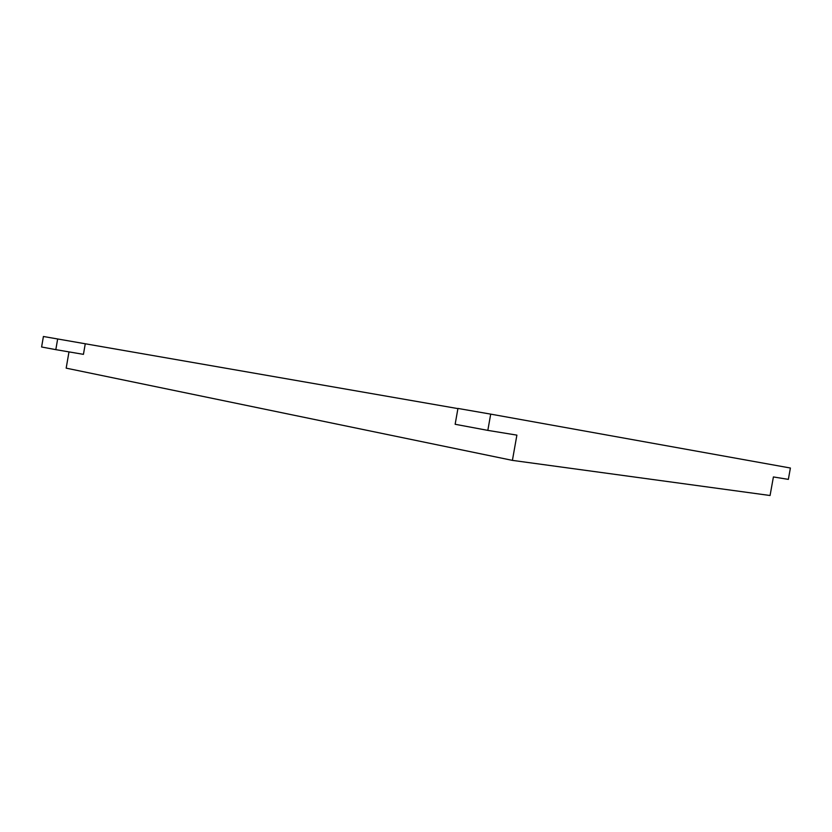 <?xml version="1.0" encoding="UTF-8"?>
<svg xmlns="http://www.w3.org/2000/svg" width="832" height="832" viewBox="0 0 832 832"><rect width="100%" height="100%" fill="white"/><g stroke="black" fill="none" stroke-linecap="round" stroke-linejoin="round"><path stroke-width="1.25" d="M512.408 460.377L516.89 435.126L487.822 430.383L490.703 414.128L790.4 468.021L788.351 479.378L773.406 476.944L770.068 495.508L512.408 460.377L66.175 368.15L68.983 351.894M85.249 343.876L83.439 354.349L55.817 349.648L41.6 346.996L43.41 336.492L457.922 408.606M487.822 430.383L455.146 424.278L457.943 408.439L490.703 414.128M55.817 349.648L57.658 338.967"/></g></svg>
